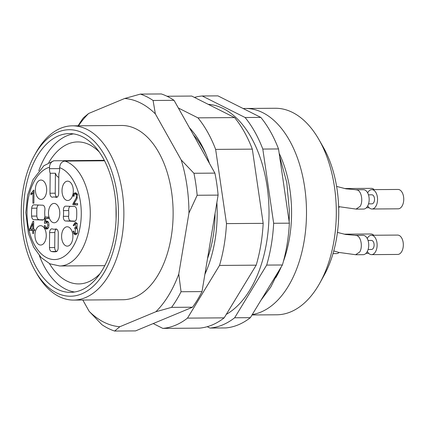 <?xml version="1.0" encoding="UTF-8"?>
<svg xmlns="http://www.w3.org/2000/svg" width="425" height="425" viewBox="0 0 425 425"><rect width="100%" height="100%" fill="white"/><g stroke="black" fill="none" stroke-linecap="round" stroke-linejoin="round"><path stroke-width="0.64" d="M58.198 206.412A9.679 5.652 -90.4 0 0 54.14 203.41A9.679 5.652 -90.4 0 0 48.487 213.132A9.679 5.652 -90.4 0 0 54.278 222.769A9.679 5.652 -90.4 0 0 59.367 216.83A9.679 5.652 -90.4 0 0 58.198 206.412M34.494 155.375L35.992 152.671A87.13 50.867 89.6 0 1 72.388 125.832L121.64 125.481A87.13 50.867 89.6 0 1 171.179 237.171A87.13 50.867 89.6 0 1 122.873 299.742L73.615 300.087A87.13 50.867 89.6 0 1 36.847 273.764L35.312 271.081A83.257 48.609 89.6 0 1 34.494 155.375A83.257 48.609 89.6 0 1 93.882 140.935A83.257 48.609 89.6 0 1 116.604 236.449A83.257 48.609 89.6 0 1 35.312 271.081M78.508 125.784A114.24 66.693 89.6 0 1 88.655 113.475L124.679 98.488A114.24 66.693 89.6 0 1 155.353 113.884L181.193 159.933A114.24 66.693 89.6 0 1 188.955 213.021L178.766 274.056A114.24 66.693 89.6 0 1 155.858 311.748L119.829 326.735A114.24 66.693 89.6 0 1 89.16 311.339L82.811 300.023M78.126 125.789A120.695 70.465 89.6 0 1 83.433 117.789L88.655 113.475M124.679 98.488L140.383 94.1A120.695 70.465 89.6 0 1 153.09 100.475L155.353 113.884M181.193 159.933L193.933 173.267A120.695 70.465 89.6 0 1 197.152 195.261L188.955 213.021M178.766 274.056L181.05 291.741A120.695 70.465 89.6 0 1 171.557 307.36L155.858 311.748M119.829 326.735L114.612 331.048A120.695 70.465 89.6 0 1 101.904 324.668L89.16 311.339M140.383 94.1L161.341 93.952A120.695 70.465 89.6 0 1 174.048 100.332L153.09 100.475M193.933 173.267L214.896 173.118A120.695 70.465 89.6 0 1 218.11 195.112L197.152 195.261M181.05 291.741L202.008 291.592A120.695 70.465 89.6 0 1 192.52 307.211L171.557 307.36M114.612 331.048L135.57 330.9L192.52 307.211M214.896 173.118L174.048 100.332M202.008 291.592L218.11 195.112M72.388 125.832A87.13 50.867 89.6 0 1 121.922 237.517A87.13 50.867 89.6 0 1 73.615 300.087M215.045 213.477A87.13 50.867 89.6 0 1 213.095 236.874A87.13 50.867 89.6 0 1 207.538 258.464M207.023 269.333A92.576 54.049 89.6 0 1 205.031 273.477M193.433 134.879A92.576 54.049 89.6 0 1 206.21 154.695M100.125 273.509A70.996 41.448 89.6 0 1 78.742 283.916A70.996 41.448 89.6 0 1 49.454 263.612M48.742 162.642A70.996 41.448 89.6 0 1 77.738 141.929A70.996 41.448 89.6 0 1 99.269 152.028M74.609 292.012A79.385 46.346 89.6 0 1 39.382 255.659M38.781 170.733A79.385 46.346 89.6 0 1 73.493 133.891M114.431 235.36A79.385 46.346 89.6 0 1 70.417 292.363A79.385 46.346 89.6 0 1 23.513 213.308A79.385 46.346 89.6 0 1 69.296 133.599A79.385 46.346 89.6 0 1 114.431 235.36M32.81 223.709L30.542 229.086L32.762 229.181L32.81 223.709L33.681 223.704M32.762 229.181L33.633 229.171M75.682 233.527L76.383 234.398M76.314 222.769L75.735 223.587M46.888 227.975L47.595 228.841M47.786 221.398L45.438 221.669L46.718 220.958L48.338 222.126C49.146 223.938 49.151 225.829 48.36 227.805L46.575 229.202L44.917 228.209L44.242 225.723L45.156 225.627L45.613 227.364L46.543 227.975L48.025 225.117L46.484 222.264L45.236 223.391L44.423 223.173L45.167 216.968L48.689 217.117L48.673 218.54L45.847 218.423L45.438 221.669M45.847 218.423L48.678 218.439M47.249 217.053L47.085 218.413M46.697 221.659L46.623 222.264M33.984 192.552L33.432 193.056M70.136 206.327A3.873 2.263 -90.4 0 0 68.675 210.572A16.134 9.419 89.6 0 1 68.622 216.298A3.873 2.263 -90.4 0 0 70.805 220.947L65.562 220.984L74.311 221.34A3.873 2.263 -90.4 0 0 74.37 221.345A3.873 2.263 -90.4 0 0 76.59 217.956A38.723 22.61 -90.4 0 0 76.665 210.072A3.873 2.263 -90.4 0 0 74.449 206.502L65.7 206.141A3.873 2.263 -90.4 0 0 65.636 206.141A3.873 2.263 -90.4 0 0 63.437 210.609A16.134 9.419 -90.4 0 1 63.383 216.336A3.873 2.263 -90.4 0 0 65.562 220.984M75.113 221.122L70.805 220.947M56.068 229.213A3.873 2.263 -90.4 0 0 54.862 232.56L49.619 232.597L49.481 247.573A3.873 2.263 -90.4 0 0 51.478 251.51A38.723 22.61 -90.4 0 0 54.411 251.818A38.723 22.61 -90.4 0 0 56.079 251.696A3.873 2.263 -90.4 0 0 58.145 247.929L58.289 232.953A3.873 2.263 -90.4 0 0 55.999 228.99A3.873 2.263 -90.4 0 0 55.659 229.032A16.134 9.419 -90.4 0 1 54.251 229.224A16.134 9.419 -90.4 0 1 52.318 228.9A3.873 2.263 -90.4 0 0 51.855 228.82A3.873 2.263 -90.4 0 0 49.619 232.597M49.481 247.573L54.719 247.536L54.862 232.56M54.719 247.536A3.873 2.263 -90.4 0 0 56.69 251.467L51.478 251.51M43.377 219.821L33.83 219.683L42.574 220.038A3.873 2.263 -90.4 0 0 42.638 220.038A3.873 2.263 -90.4 0 0 44.843 215.571A16.134 9.419 -90.4 0 1 44.896 209.849A3.873 2.263 -90.4 0 0 42.713 205.201L33.968 204.839A3.873 2.263 -90.4 0 0 33.904 204.839A3.873 2.263 -90.4 0 0 31.684 208.223A38.723 22.61 -90.4 0 0 31.609 216.113A3.873 2.263 -90.4 0 0 33.83 219.683M38.404 205.025A3.873 2.263 -90.4 0 0 36.927 208.186L31.684 208.223M31.609 216.113L36.853 216.075A38.723 22.61 89.6 0 1 36.927 208.186M36.853 216.075A3.873 2.263 -90.4 0 0 39.068 219.645M31.785 229.038L31.769 230.403L34.845 230.531M76.415 192.992L75.698 193.906M75.161 203.421L74.975 204.744L77.562 204.85M74.874 227.481L76.022 227.051L75.294 223.593L74.035 225.723L73.169 225.425L75.246 222.365L76.394 222.838L77.127 224.028L77.111 227.024L76.373 228.023C77.86 229.266 78.057 231.168 76.968 233.729L75.337 234.765L73.706 233.75L73.026 231.253L73.897 231.088L74.391 232.937L75.315 233.532L75.347 228.645L74.768 228.783L74.874 227.481L77.169 227.492M73.026 231.253L73.918 231.248M73.169 225.425L74.072 225.415M44.242 225.723L45.167 225.718M44.423 223.173L45.337 223.167M32.449 191.903L33.357 190.214L34.005 190.241L33.883 203.198L32.879 203.155L32.975 193.062L30.945 194.884L30.961 193.354L32.449 191.903L33.989 191.893M30.961 193.354L32.762 193.343M32.975 193.062L33.979 193.056M32.879 203.155L33.883 203.15M63.314 229.442A9.679 5.652 89.6 0 1 67.894 226.844A9.679 5.652 89.6 0 1 72.898 236.412A9.679 5.652 89.6 0 1 68.032 246.048A9.679 5.652 89.6 0 1 62.167 240.63A9.679 5.652 89.6 0 1 63.314 229.442M37.097 182.723A9.679 5.652 -90.4 0 0 35.95 193.912A9.679 5.652 -90.4 0 0 41.815 199.33A9.679 5.652 -90.4 0 0 46.681 189.693A9.679 5.652 -90.4 0 0 41.677 180.126A9.679 5.652 -90.4 0 0 37.097 182.723M55.229 193.194L55.415 173.241L50.177 173.278L49.991 193.232L55.229 193.194A3.873 2.263 -90.4 0 0 56.753 196.94M49.991 193.232A3.873 2.263 -90.4 0 0 52.275 197.195A3.873 2.263 -90.4 0 0 52.615 197.147A16.134 9.419 -90.4 0 1 54.023 196.956A16.134 9.419 -90.4 0 1 55.957 197.285A3.873 2.263 -90.4 0 0 56.419 197.365A3.873 2.263 -90.4 0 0 58.655 193.582L58.841 173.634A8.712 5.089 89.6 0 0 59.638 169.102L59.649 167.668C59.978 163.71 61.742 161.511 64.951 161.075L104.545 160.799M36.672 228.347A9.679 5.652 89.6 0 1 41.252 225.749A9.679 5.652 89.6 0 1 46.256 235.317A9.679 5.652 89.6 0 1 41.39 244.954A9.679 5.652 89.6 0 1 35.525 239.535A9.679 5.652 89.6 0 1 36.672 228.347M33.617 230.578L33.591 233.484L32.72 233.447L32.746 230.547L29.676 230.419L29.686 229.054L32.996 221.324L33.703 221.356L33.633 229.213L34.59 229.256L34.574 230.621L33.617 230.578L34.574 230.573M29.686 229.054L30.563 229.048M29.676 230.419L31.769 230.403M32.746 230.547L34.574 230.531M32.72 233.447L33.591 233.442M75.496 201.099L74.099 203.378L77.573 203.522L77.562 204.951L72.877 204.76L72.988 203.729L76.319 197.843L76.383 194.56L75.368 193.912L74.418 194.517L74.014 196.286L73.121 196.095L73.838 193.513L75.353 192.679L77.488 194.783L76.856 199.022L75.496 201.099M73.121 196.095L74.019 196.09M72.988 203.729L75.087 203.713M72.877 204.76L74.975 204.744M58.804 177.39A8.712 5.089 89.6 0 1 55.415 173.241M63.739 183.818A9.679 5.652 -90.4 0 0 62.592 195.006A9.679 5.652 -90.4 0 0 68.457 200.425A9.679 5.652 -90.4 0 0 73.323 190.788A9.679 5.652 -90.4 0 0 68.319 181.22A9.679 5.652 -90.4 0 0 63.739 183.818M50.177 173.278A8.712 5.089 89.6 0 1 49.465 168.688L49.64 165.713L50.347 163.694L51.526 162.079L53.768 160.788L104.29 160.31M189.449 127.771A99.779 58.257 89.6 0 1 209.514 163.524M216.867 202.576A99.779 58.257 89.6 0 1 204.898 274.284M207.262 326.697L209.966 328.052A116.174 67.825 -90.4 0 0 234.648 317.783L266.677 265.094A116.174 67.825 -90.4 0 0 273.652 223.274L262.804 149.063A116.174 67.825 -90.4 0 0 245.097 117.512L202.22 95.986A116.174 67.825 -90.4 0 0 194.443 97.415M202.22 95.986L217.94 95.875L260.817 117.401A116.174 67.825 -90.4 0 1 278.524 148.952L289.372 223.167A116.174 67.825 -90.4 0 1 282.397 264.982L250.367 317.672A116.174 67.825 -90.4 0 1 225.686 327.941L209.966 328.052M234.648 317.783L250.367 317.672M266.677 265.094L282.397 264.982M273.652 223.274L289.372 223.167M262.804 149.063L278.524 148.952M245.097 117.512L260.817 117.401M153.207 323.563L162.807 328.387A116.174 67.825 -90.4 0 0 187.489 318.118L219.518 265.428A116.174 67.825 -90.4 0 0 226.493 223.608L215.645 149.393A116.174 67.825 -90.4 0 0 197.938 117.847L178.362 108.014M166.977 96.236L191.744 96.061L234.621 117.587A116.174 67.825 -90.4 0 1 252.322 149.133L263.176 223.348A116.174 67.825 -90.4 0 1 256.195 265.168L224.166 317.858A116.174 67.825 -90.4 0 1 199.484 328.127L162.807 328.387M187.489 318.118L224.166 317.858M219.518 265.428L256.195 265.168M226.493 223.608L263.176 223.348M215.645 149.393L252.322 149.133M197.938 117.847L234.621 117.587M208.213 104.332A107.785 62.927 89.6 0 1 266.613 242.399A107.785 62.927 89.6 0 1 226.281 314.378M344.744 188.578A9.679 5.652 89.6 0 1 345.19 188.546L371.386 188.36A9.679 5.652 89.6 0 1 374.207 189.624M344.319 234.202A9.679 5.652 89.6 0 1 344.76 234.17L370.961 233.989A9.679 5.652 89.6 0 1 373.782 235.248M367.237 238.483A9.679 5.652 89.6 0 1 367.54 237.936A9.679 5.652 89.6 0 1 371.402 235.264L397.603 235.078A9.679 5.652 89.6 0 1 403.325 244.72A9.679 5.652 89.6 0 1 397.742 254.442L371.54 254.628A9.679 5.652 89.6 0 1 367.413 251.627A9.679 5.652 89.6 0 1 367.328 251.467M367.662 192.86A9.679 5.652 89.6 0 1 367.965 192.312A9.679 5.652 89.6 0 1 371.832 189.64L398.028 189.454A9.679 5.652 89.6 0 1 403.75 199.097A9.679 5.652 89.6 0 1 398.167 208.818L371.965 209.004A9.679 5.652 89.6 0 1 367.837 206.003A9.679 5.652 89.6 0 1 367.752 205.843M345.19 188.546A9.679 5.652 89.6 0 1 346.906 188.992M344.76 234.17A9.679 5.652 89.6 0 1 346.476 234.616M371.402 235.264A9.679 5.652 89.6 0 1 377.124 244.906A9.679 5.652 89.6 0 1 371.54 254.628M371.832 189.64A9.679 5.652 89.6 0 1 377.549 199.282A9.679 5.652 89.6 0 1 371.965 209.004M368.119 249.486L371.503 249.464A4.516 2.64 -90.4 0 0 374.112 244.928A4.516 2.64 -90.4 0 0 371.439 240.428L368.055 240.449M368.544 203.862L371.928 203.841A4.516 2.64 -90.4 0 0 374.537 199.304A4.516 2.64 -90.4 0 0 371.864 194.804L368.48 194.825M339.533 206.863A9.679 5.652 89.6 0 1 338.672 207.49M339.108 252.487A9.679 5.652 89.6 0 1 336.515 253.592L333.009 253.619M337.439 232.417L345.366 234.414L355.683 235.376L363.019 235.322A9.679 5.652 89.6 0 1 368.3 241.32A9.679 5.652 89.6 0 1 367.083 251.908A9.679 5.652 89.6 0 1 363.157 254.687L355.821 254.74L338.884 252.429L333.768 250.925M336.605 186.405L345.791 188.79L356.113 189.752L363.444 189.699A9.679 5.652 89.6 0 1 368.725 195.697A9.679 5.652 89.6 0 1 367.508 206.284A9.679 5.652 89.6 0 1 363.582 209.063L356.246 209.116L338.645 206.624M243.212 108.561A103.264 60.292 89.6 0 1 245.48 108.471L275.283 108.263A103.264 60.292 89.6 0 1 318.862 139.464L323.106 146.859A92.576 54.049 89.6 0 1 336.669 237.559A92.576 54.049 89.6 0 1 324.009 275.522L319.876 282.981A103.264 60.292 89.6 0 1 276.744 314.792L252.014 314.962M318.862 139.464A103.264 60.292 89.6 0 1 333.997 240.635A103.264 60.292 89.6 0 1 319.876 282.981M245.48 108.471A103.264 60.292 89.6 0 1 304.188 240.842A103.264 60.292 89.6 0 1 252.259 314.558M279.161 153.319A92.576 54.049 89.6 0 1 289.51 237.894A92.576 54.049 89.6 0 1 283.427 261.332M281.207 266.937A92.576 54.049 89.6 0 1 275.862 277.589M76.022 227.051L77.106 227.04M73.706 233.75L75.804 233.734M44.917 228.209L47.016 228.193M55.957 197.285L56.886 197.28M63.383 216.336L68.622 216.298M68.675 210.572L63.437 210.609M56.339 229.027L55.659 229.032M73.838 193.513L75.937 193.497M76.383 194.56L77.424 194.554M76.319 197.843L77.366 197.837M49.475 167.253A46.468 27.131 -90.4 0 0 31.301 237.873A46.468 27.131 -90.4 0 0 76.495 239.727A46.468 27.131 -90.4 0 0 59.649 167.668M49.465 168.688L59.643 168.613M53.704 160.804L43.887 165.739L32.911 179.839L27.63 195.187L25.792 212.516L28.448 233.633L33.607 247.079L41.124 257.55L49.906 263.819L59.75 265.976A52.923 30.897 -90.4 0 0 90.169 217.951A52.923 30.897 -90.4 0 0 64.951 161.075M355.683 235.524C360.612 234.844 363.2 246.431 359.747 251.961L355.821 254.591M356.113 189.901C361.038 189.221 363.625 200.807 360.172 206.337L356.246 208.967M116.094 219.215L115.998 206.072M260.998 300.188L270.794 287.002L278.795 270.911M289.17 221.765L289.393 210.896L286.753 182.474L279.581 156.188M75.315 233.532L77.408 233.516M75.347 228.645L77.44 228.629M75.294 223.593L77.387 223.577M46.543 227.975L48.641 227.965M46.484 222.264L48.583 222.248M57.449 196.934L54.023 196.956M56.759 229.208L54.251 229.224M75.368 193.912L77.467 193.896M104.773 265.657L59.75 265.976M369.15 207.74L366.382 207.761M368.725 253.364L365.957 253.385"/></g></svg>
